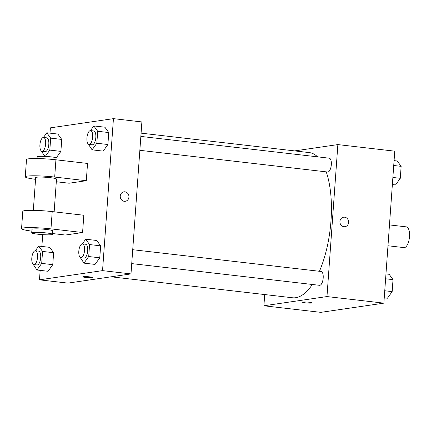 <?xml version="1.0" encoding="UTF-8"?>
<svg xmlns="http://www.w3.org/2000/svg" width="431" height="431" viewBox="0 0 431 431"><rect width="100%" height="100%" fill="white"/><g stroke="black" fill="none" stroke-linecap="round" stroke-linejoin="round"><path stroke-width="0.65" d="M387.981 245.762L403.998 247.609A10.441 4.224 -83.4 0 0 404.456 247.604A10.441 4.224 -83.4 0 0 409.45 237.169A10.441 4.224 -83.4 0 0 406.395 226.873L389.473 224.917M294.632 150.904L337.866 144.595L394.758 151.168L383.865 303.144L320.804 312.351L263.907 305.773L264.709 294.556M337.866 144.595L326.973 296.566L383.865 303.144M343.927 226.701A4.784 4.348 -98.3 0 1 339.914 222.013A4.784 4.348 -98.3 0 1 343.577 217.219A4.784 4.348 -98.3 0 1 348.571 221.324A4.784 4.348 -98.3 0 1 344.962 226.684A4.784 4.348 -98.3 0 1 343.927 226.701M111.16 276.81L292.493 297.767A73.071 29.567 -83.4 0 0 295.688 297.719A73.071 29.567 -83.4 0 0 312.351 284.482M319.419 271.288A73.071 29.567 -83.4 0 0 326.224 171.856M317.582 156.846A73.071 29.567 -83.4 0 0 309.275 152.596L141.082 133.152M326.973 296.566L263.907 305.773M139.854 150.311L327.652 172.017A6.961 2.818 -83.4 0 0 327.959 172.017A6.961 2.818 -83.4 0 0 331.288 165.057A6.961 2.818 -83.4 0 0 329.252 158.193L140.851 136.417M131.73 263.6L319.533 285.311A6.961 2.818 -83.4 0 0 319.834 285.306A6.961 2.818 -83.4 0 0 323.164 278.351A6.961 2.818 -83.4 0 0 321.127 271.482L132.726 249.705M302.945 302.039A4.784 0.469 4.1 0 1 308.316 302.153A4.784 0.469 4.1 0 1 312.06 302.88A4.784 0.469 4.1 0 1 307.26 303.009A4.784 0.469 4.1 0 1 302.519 302.196A4.784 0.469 4.1 0 1 302.945 302.039M312.066 302.88A4.784 0.469 4.1 0 1 307.26 303.004A4.784 0.469 4.1 0 1 302.519 302.196M343.577 217.219A4.784 4.348 -98.3 0 1 348.571 221.324A4.784 4.348 -98.3 0 1 344.962 226.684M49.996 133.152L50.373 127.856L113.439 118.649L141.885 121.941L130.992 273.911L67.931 283.119L39.48 279.832L40.158 270.372M385.96 273.922L389.15 274.288L393.018 279.644L392.162 291.609L387.431 298.22L384.247 297.848M385.616 278.787L393.018 279.644M384.754 290.753L392.162 291.609M394.085 160.628L397.269 161L401.142 166.355L400.28 178.315L395.556 184.926L392.366 184.56M393.735 165.499L401.142 166.355M392.878 177.464L400.28 178.315M35.342 250.75L38.688 246.074L42.556 251.429L41.699 263.389L36.974 270L33.133 264.23M33.871 264.586L37.028 264.952A6.961 2.818 -83.4 0 0 37.335 264.946A6.961 2.818 -83.4 0 0 40.665 257.991A6.961 2.818 -83.4 0 0 38.628 251.122L35.466 250.756A6.961 2.818 -83.4 0 0 31.872 257.35A6.961 2.818 -83.4 0 0 33.871 264.586A6.961 2.818 -83.4 0 0 34.173 264.58A6.961 2.818 -83.4 0 0 37.502 257.625A6.961 2.818 -83.4 0 0 35.466 250.756M38.688 246.074L49.748 247.351L53.622 252.706L52.765 264.672L48.035 271.282L36.974 270M42.556 251.429L53.622 252.706L52.765 264.672L48.035 271.282M41.699 263.389L52.765 264.672M43.461 137.462L46.807 132.78L50.68 138.135L49.824 150.101L45.293 156.431M44.872 156.41L41.252 150.942M41.99 151.297L45.153 151.658A6.961 2.818 -83.4 0 0 45.454 151.653A6.961 2.818 -83.4 0 0 48.784 144.697A6.961 2.818 -83.4 0 0 46.747 137.834L43.59 137.467A6.961 2.818 -83.4 0 0 39.991 144.056A6.961 2.818 -83.4 0 0 41.99 151.297A6.961 2.818 -83.4 0 0 42.292 151.292A6.961 2.818 -83.4 0 0 45.627 144.337A6.961 2.818 -83.4 0 0 43.59 137.467M46.807 132.78L57.873 134.063L61.741 139.418L60.884 151.383L56.386 157.671L60.884 151.383L49.824 150.101M50.68 138.135L61.741 139.418L60.884 151.383M82.353 243.887L85.699 239.21L89.567 244.566L88.711 256.531L83.986 263.136L80.144 257.366M80.883 257.722L84.04 258.088A6.961 2.818 -83.4 0 0 84.347 258.083A6.961 2.818 -83.4 0 0 87.676 251.128A6.961 2.818 -83.4 0 0 85.64 244.258L82.477 243.898A6.961 2.818 -83.4 0 0 78.884 250.486A6.961 2.818 -83.4 0 0 80.883 257.722A6.961 2.818 -83.4 0 0 81.184 257.716A6.961 2.818 -83.4 0 0 84.514 250.761A6.961 2.818 -83.4 0 0 82.477 243.898M85.699 239.21L96.759 240.487L100.633 245.842L99.776 257.808L95.046 264.418L83.986 263.136M89.567 244.566L100.633 245.842L99.776 257.808L95.046 264.418M88.711 256.531L99.776 257.808M90.472 130.598L93.818 125.922L97.692 131.272L96.835 143.237L92.105 149.848L88.263 144.078M89.001 144.433L92.164 144.8A6.961 2.818 -83.4 0 0 92.466 144.794A6.961 2.818 -83.4 0 0 95.795 137.839A6.961 2.818 -83.4 0 0 93.759 130.97L90.602 130.604A6.961 2.818 -83.4 0 0 87.003 137.198A6.961 2.818 -83.4 0 0 89.001 144.433A6.961 2.818 -83.4 0 0 89.303 144.428A6.961 2.818 -83.4 0 0 92.638 137.473A6.961 2.818 -83.4 0 0 90.602 130.604M93.818 125.922L104.884 127.199L108.752 132.554L107.895 144.52L103.165 151.13L92.105 149.848M97.692 131.272L108.752 132.554L107.895 144.52L103.165 151.13M96.835 143.237L107.895 144.52M82.838 276.799A4.784 0.469 -175.9 0 0 87.574 277.607A4.784 0.469 -175.9 0 0 92.379 277.483A4.784 0.469 4.1 0 1 87.574 277.612A4.784 0.469 4.1 0 1 82.838 276.804A4.784 0.469 4.1 0 1 89.578 276.858A4.784 0.469 4.1 0 1 92.379 277.489M113.439 118.649L102.546 270.625L130.992 273.911L67.931 283.119M102.546 270.625L39.48 279.832M41.872 246.44L42.717 234.642M120.238 196.051A4.784 4.348 -98.3 0 1 123.896 191.822A4.784 4.348 -98.3 0 1 128.891 195.927A4.784 4.348 -98.3 0 1 125.276 201.288A4.784 4.348 -98.3 0 1 120.238 196.051M141.885 121.941L130.992 273.911M125.276 201.288A4.784 4.348 81.7 0 0 128.891 195.927A4.784 4.348 81.7 0 0 123.896 191.822M104.884 127.199L108.752 132.554M57.873 134.063L61.741 139.418M49.748 247.351L53.622 252.706M96.759 240.487L100.633 245.842M35.547 179.334A20.877 2.042 4.1 0 1 25.262 176.823L26.501 159.551A20.877 2.042 4.1 0 1 55.922 159.788L87.536 163.446L86.297 180.713L69.095 183.223L56.305 181.747M31.835 231.145A20.877 2.042 4.1 0 1 21.55 228.635L22.789 211.362A20.877 2.042 -175.9 0 1 52.21 211.599L83.819 215.252L82.585 232.524L65.383 235.035L52.593 233.554M33.327 210.344L35.676 177.567A10.441 1.024 4.1 0 1 36.603 177.222A10.441 1.024 4.1 0 1 48.32 177.475A10.441 1.024 4.1 0 1 56.499 179.064L54.15 211.826M25.262 176.823A20.877 2.042 4.1 0 1 54.689 177.06L86.297 180.713M31.716 232.832L31.964 229.378A10.441 1.024 4.1 0 1 32.891 229.028A10.441 1.024 4.1 0 1 44.608 229.281A10.441 1.024 4.1 0 1 52.787 230.871L52.539 234.324A10.441 1.024 4.1 0 1 42.055 234.599A10.441 1.024 4.1 0 1 31.716 232.832A10.441 1.024 4.1 0 1 32.643 232.481A10.441 1.024 4.1 0 1 44.361 232.735A10.441 1.024 4.1 0 1 52.539 234.324M21.55 228.635A20.877 2.042 4.1 0 1 50.971 228.872L82.585 232.524M57.867 160.014L57.986 158.339A10.441 1.024 -175.9 0 0 47.647 156.572A10.441 1.024 -175.9 0 0 37.163 156.846L37.039 158.533M52.21 211.599L50.971 228.872M55.922 159.788L54.689 177.06"/></g></svg>
